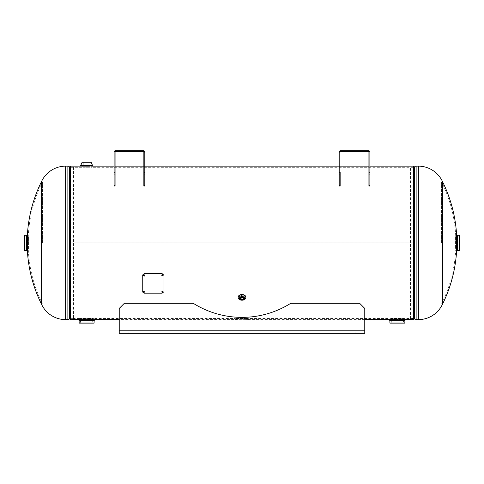 <?xml version="1.0" encoding="UTF-8"?>
<svg xmlns="http://www.w3.org/2000/svg" width="484" height="484" viewBox="0 0 484 484"><rect width="100%" height="100%" fill="white"/><g stroke="black" fill="none" stroke-linecap="round" stroke-linejoin="round"><path stroke-width="0.36" stroke-dasharray="2.42 1.81" d="M242 298.114C245.315 296.934 245.315 295.724 242 294.478C238.685 295.718 238.685 296.934 242 298.114M249.109 318.46C249.556 318.097 234.468 318.091 234.891 318.46C234.45 318.097 249.538 318.091 249.109 318.46L390.267 318.46C389.826 318.097 404.92 318.091 404.485 318.46C404.939 318.097 389.844 318.091 390.267 318.46M413.36 319.621L413.36 167.319L413.36 318.46L413.36 242.889L70.64 242.889L70.64 167.319L70.64 318.46L70.64 166.157M413.36 166.157L413.36 242.889L70.64 242.883L70.64 319.621M93.733 318.46C94.18 318.097 79.086 318.091 79.515 318.46C79.067 318.097 94.162 318.091 93.733 318.46L234.891 318.46M81.808 167.319L70.64 167.319M242 295.27C238.679 296.535 238.679 297.763 242 298.961C245.321 297.769 245.321 296.535 242 295.27M234.891 319.621C234.389 319.252 249.605 319.252 249.109 319.621C249.617 319.252 234.407 319.246 234.891 319.621L119.233 319.621M413.36 242.889L70.64 242.889L413.36 242.883M80.55 318.496L80.55 319.525L92.698 319.525L92.698 318.496L80.55 318.496L92.698 318.496M91.845 319.464L81.403 319.464M391.302 318.496L391.302 319.525L403.45 319.525L403.45 318.496L391.302 318.496L403.45 318.496M402.597 319.464L392.155 319.464M89.988 167.282L89.988 166.242L83.26 166.242L83.26 167.282L89.988 167.282L83.26 167.282M456.666 249.938L456.666 235.841M442.455 181.506L442.455 304.273M410.486 318.672L410.486 167.107L410.486 318.672L413.36 318.672M410.486 167.107L413.36 167.107M441.596 242.889L441.596 181.917L441.596 242.889M455.71 242.889L455.71 235.841L455.71 242.889M27.334 235.841L27.334 249.938M41.545 304.273L41.545 181.506M73.514 167.107L73.514 318.672L73.514 167.107L70.64 167.107M73.514 318.672L70.64 318.672M42.404 242.889L42.404 181.917L42.404 242.889M28.29 242.889L28.29 235.841L28.29 242.889M455.565 236.815L455.565 248.964L455.565 236.815L456.666 236.815M456.92 236.815L459.8 236.815L459.8 248.964L459.8 236.815M455.565 248.964L456.666 248.964M456.92 248.964L459.8 248.964M457.326 235.218L457.326 250.561L457.319 235.218M456.92 235.218L456.92 250.561M28.435 248.964L28.435 236.815L28.435 248.964L27.334 248.964M27.08 248.964L24.2 248.964L24.2 236.815L24.2 248.964M28.435 236.815L27.334 236.815M27.08 236.815L24.2 236.815M26.674 250.561L26.674 235.218L26.68 250.561M27.08 250.561L27.08 235.218M235.926 323.13L248.074 323.13L235.926 323.13L235.926 318.496L248.074 318.496L235.926 318.496M248.074 323.13L248.074 318.496M389.705 319.773C389.227 319.144 405.525 319.144 405.054 319.773L399.857 319.252L391.302 319.555L391.302 323.13L403.45 323.13L403.45 319.555M403.45 323.13L391.302 323.13M78.946 319.773C78.475 319.144 94.767 319.144 94.295 319.773L80.55 319.555L80.55 323.13L92.698 323.13L92.698 319.555M92.698 323.13L80.55 323.13M89.988 162.17L83.26 162.17L89.988 162.17L89.988 166.175M83.26 162.17L83.26 166.175L90.925 166.127M80.55 166.006L82.34 166.127M242.52 297.599A1.379 0.974 180 0 0 243.379 296.692L243.379 298.501M243.379 296.692A1.379 0.974 180 0 0 242 295.718A1.379 0.974 180 0 0 240.621 296.692L240.621 298.501M240.621 296.692A1.379 0.974 180 0 0 241.48 297.599M239.441 298.283A2.559 1.809 0 0 1 242 296.474A2.559 1.809 0 0 1 244.559 298.283A2.559 1.809 0 0 1 242 300.092A2.559 1.809 0 0 1 239.441 298.283L239.441 298.338M245.836 297.485A3.836 2.71 0 0 1 242 300.195A3.836 2.71 0 0 1 238.164 297.485M245.83 297.345A3.836 2.71 0 0 1 242 299.911A3.836 2.71 0 0 1 238.17 297.345M368.923 186.044L368.923 185.396L369.885 185.396L369.885 186.044L369.885 172.292L369.885 185.396L368.923 185.293L368.923 186.044L369.885 186.044L369.885 185.396L368.923 185.396L368.923 186.044M368.923 174.101L368.923 185.396L368.923 172.292L369.885 172.292L369.885 152.097A1.44 1.44 0 0 0 368.445 150.657L340.633 150.657A1.44 1.44 0 0 0 339.193 152.097L340.149 152.097A0.478 0.478 0 0 1 340.633 151.613L368.445 151.613A0.478 0.478 0 0 1 368.923 152.097L368.923 174.101L369.885 174.101M352.461 150.657L352.461 151.613L356.617 151.613L352.461 151.613L356.617 151.613L352.461 151.613L352.461 150.657L356.617 150.657L356.617 151.613L356.617 150.657L352.461 150.657L352.461 151.613L352.461 150.657L356.617 150.657L356.617 151.613L356.617 150.657L352.461 150.657M339.193 185.396L339.193 166.157L339.193 186.044L340.149 186.044L340.149 185.396L339.193 185.396L340.149 185.396L340.149 186.044L340.149 185.293L339.193 185.293M340.149 185.293L340.149 172.292L339.193 172.292M340.149 172.292L340.149 185.396M242 317.359A91.524 91.524 0 0 0 290.757 303.293A91.524 91.524 0 0 1 193.243 303.293L124.346 303.293L119.233 308.411L119.233 330.79L119.233 308.411L124.346 303.293L193.243 303.293A91.524 91.524 0 0 0 290.757 303.293L359.654 303.293L290.757 303.293L359.654 303.293L364.767 308.411L359.654 303.293L364.767 308.411L364.767 332.066L119.233 332.066L128.181 332.066L119.233 332.066L119.233 333.343L128.181 333.343L119.233 333.343L119.233 330.79L119.233 332.066L364.767 332.066L364.767 333.343L119.233 333.343L119.233 308.411L124.346 303.293L193.243 303.293A91.524 91.524 0 0 0 242 317.359M242 333.343L233.046 333.343L242 333.343M242 332.066L233.046 332.066L242 332.066M364.767 333.343L364.767 330.79L364.767 333.343M144.637 291.858L143.851 291.138L143.058 291.858M163.181 291.858L162.394 291.138L161.602 291.858M144.964 275.408L144.172 274.616L143.373 275.408M163.187 275.118L162.394 274.325L161.596 275.118M163.991 291.719L163.991 275.329M162.073 293.195L144.172 293.195M142.254 291.719L142.254 275.457M115.077 186.044L115.077 185.293L114.115 185.293L114.115 186.044L114.115 185.396L114.115 186.044L115.077 186.044L115.077 185.396L114.115 185.396C114.115 159.811 114.115 159.811 114.115 185.396L115.077 185.396L115.077 186.044M115.077 185.293L115.077 152.097A0.478 0.478 0 0 1 115.555 151.613L143.367 151.613A0.478 0.478 0 0 1 143.851 152.097L144.807 152.097A1.44 1.44 0 0 0 143.367 150.657L115.555 150.657A1.44 1.44 0 0 0 114.115 152.097L114.115 185.293M115.077 185.396C115.077 159.811 115.077 159.811 115.077 185.396M131.539 150.657L131.539 151.613L127.383 151.613L131.539 151.613L127.383 151.613L131.539 151.613L131.539 150.657L127.383 150.657L127.383 151.613L127.383 150.657L131.539 150.657L131.539 151.613L131.539 150.657L127.383 150.657L127.383 151.613L127.383 150.657L131.539 150.657M143.851 172.292L143.851 185.396L144.807 185.396L143.851 185.293L143.851 186.044L143.851 172.292L144.807 172.292L144.807 166.157L144.807 186.044L144.807 172.292M143.851 185.396L144.807 185.396L144.807 186.044L143.851 186.044L143.851 185.396M414.135 318.672L414.135 167.107M416.131 319.621L416.131 166.157M418.382 166.157L418.382 319.621M69.865 167.107L69.865 318.672M67.869 166.157L67.869 319.621M65.618 319.621L65.618 166.157M459.491 235.218L459.491 250.561M24.509 250.561L24.509 235.218M389.705 320.42L405.048 320.42L389.705 320.402M404.884 323.046L389.874 323.046M78.953 320.42L94.295 320.42L78.946 320.402M94.126 323.046L79.116 323.046M82.056 162.231L91.192 162.231M92.68 165.346L80.562 165.346M80.55 165.395L92.698 165.395M340.149 174.101L339.193 174.101M364.767 330.79L119.233 330.79M115.077 174.101L114.115 174.101M115.077 172.292L114.115 172.292M143.851 174.101L144.807 174.101M413.36 167.319L91.434 167.319M413.36 318.46L404.485 318.46M79.515 318.46L70.64 318.46M369.885 166.157L368.923 166.157M115.077 166.157L114.115 166.157M364.767 319.621L249.109 319.621M441.596 303.861A137.16 137.16 0 0 0 455.71 249.938M455.71 235.841A137.16 137.16 0 0 0 441.596 181.917M42.404 181.917A137.16 137.16 0 0 0 28.29 235.841M28.29 249.938A137.16 137.16 0 0 0 42.404 303.861M239.441 298.392C238.001 299.88 245.757 300.026 244.559 298.392M233.046 332.066L233.046 333.343M250.954 332.066L250.954 333.343M355.819 333.343L355.819 332.066M128.181 333.343L128.181 332.066"/><path stroke-width="0.73" d="M369.885 166.157L413.36 166.157L413.36 319.621L402.597 319.464M82.34 166.127L70.64 166.157L70.64 319.621L80.054 319.567M80.102 319.567L78.946 319.773L78.946 320.402A7.817 7.817 0 0 1 79.116 323.046L94.126 323.046A7.817 7.817 0 0 1 94.295 320.42L94.295 319.773M92.698 319.555L91.845 319.464M81.403 319.464L79.515 319.621M392.155 319.464L390.812 319.567M390.854 319.567L389.705 319.773L389.705 320.402A7.817 7.817 0 0 1 389.874 323.046L404.884 323.046A7.817 7.817 0 0 1 405.048 320.42L405.054 319.773M403.45 319.555L404.485 319.621M81.808 166.157L89.988 166.175M418.382 319.621A26.547 26.547 0 0 0 442.455 304.273L442.455 181.506A26.547 26.547 0 0 0 418.382 166.157L416.131 166.157L416.131 319.621L418.382 319.621L418.382 166.157M442.455 181.506A138.115 138.115 0 0 1 456.666 235.841L456.666 249.938A138.115 138.115 0 0 1 442.455 304.273M413.36 318.672L414.135 318.672A0.442 0.442 0 0 1 414.473 318.835L414.473 166.944L414.473 318.835A2.142 2.142 0 0 0 416.131 319.621M413.36 167.107L414.135 167.107A0.442 0.442 0 0 0 414.473 166.944A2.142 2.142 0 0 1 416.131 166.157M65.618 166.157A26.547 26.547 0 0 0 41.545 181.506L41.545 304.273A26.547 26.547 0 0 0 65.618 319.621L67.869 319.621L67.869 166.157L65.618 166.157L65.618 319.621M41.545 304.273A138.115 138.115 0 0 1 27.334 249.938L27.334 235.841A138.115 138.115 0 0 1 41.545 181.506M70.64 167.107L69.865 167.107A0.442 0.442 0 0 1 69.527 166.944L69.527 318.835L69.527 166.944A2.142 2.142 0 0 0 67.869 166.157M70.64 318.672L69.865 318.672A0.442 0.442 0 0 0 69.527 318.835A2.142 2.142 0 0 1 67.869 319.621M459.8 235.52L459.8 250.252L459.8 235.52A0.309 0.309 0 0 0 459.491 235.218L456.92 235.218L456.92 250.561L457.319 250.561L457.326 235.218L457.319 250.561L459.491 250.561L459.491 235.218M459.8 250.252A0.309 0.309 0 0 1 459.491 250.561M24.2 250.252L24.2 235.52L24.2 250.252A0.309 0.309 0 0 0 24.509 250.561L27.08 250.561L27.08 235.218L26.68 235.218L26.674 250.561L26.68 235.218L24.509 235.218L24.509 250.561M24.2 235.52A0.309 0.309 0 0 1 24.509 235.218M389.705 320.402L405.054 320.402L389.705 320.42M389.947 323.13L404.805 323.13L389.874 323.046M78.946 320.402L94.295 320.402L78.953 320.42M79.195 323.13L94.053 323.13L79.116 323.046M90.925 166.127L92.698 166.006L92.68 165.346A7.817 7.817 0 0 1 91.192 162.231L82.056 162.231A7.817 7.817 0 0 1 80.562 165.346L92.68 165.346M92.698 165.395L80.562 165.346M91.113 162.17L82.129 162.17L91.192 162.231M80.55 165.395L80.55 166.006L92.698 166.006M240.621 298.501A1.379 0.974 180 0 0 242 299.481A1.379 0.974 180 0 0 243.379 298.501A1.379 0.974 180 0 0 242 297.527A1.379 0.974 180 0 0 240.621 298.501M241.48 297.599A1.379 0.974 180 0 0 242.52 297.599M238.164 297.485A3.836 2.71 0 0 1 242 294.768A3.836 2.71 0 0 1 245.836 297.485L245.836 297.2A3.836 2.71 0 0 0 242 294.484A3.836 2.71 0 0 0 238.164 297.2L238.164 297.485A3.836 2.71 0 0 1 242 294.774A3.836 2.71 0 0 1 245.836 297.485L245.836 297.485A3.836 2.71 0 0 1 242 300.201A3.836 2.71 0 0 1 238.164 297.485M244.559 298.392A2.559 1.809 0 0 1 242 300.201A2.559 1.809 0 0 1 239.441 298.392A2.559 1.809 0 0 1 242 296.583A2.559 1.809 0 0 1 244.559 298.392L244.523 298.61M368.923 186.044L368.923 172.292L369.885 172.292L369.885 186.044L368.923 186.044M368.445 150.657A1.44 1.44 0 0 1 369.885 152.097L369.885 185.293L368.923 185.293L368.923 152.097A0.478 0.478 0 0 0 368.445 151.613L340.633 151.613A0.478 0.478 0 0 0 340.149 152.097L339.193 152.097A1.44 1.44 0 0 1 340.633 150.657L368.445 150.657M340.149 185.293L339.193 185.293L339.193 186.044L340.149 186.044L340.149 172.292L339.193 172.292L339.193 152.097L339.193 185.396M339.193 185.293L339.193 172.292M340.149 185.396L340.149 172.292M124.346 303.293L119.233 308.411L119.233 333.343L364.767 333.343L364.767 308.411L359.654 303.293L290.757 303.293A91.524 91.524 0 0 1 193.243 303.293L124.346 303.293M143.058 291.858L143.851 292.372L144.637 291.858M143.851 292.572L144.649 291.955L143.851 291.332L143.052 291.955L143.851 292.372M161.602 291.858L162.394 292.372L163.181 291.858M162.394 292.572L163.193 291.955L162.394 291.332L161.596 291.955L162.394 292.372M143.373 275.408L144.172 276.068L144.964 275.408M144.172 276.195L144.97 275.475L144.172 274.743L143.373 275.475L144.172 276.068M161.596 275.118L162.394 275.777L163.187 275.118M162.394 275.91L163.193 275.184L162.394 274.452L161.596 275.184L162.394 275.777M144.172 273.702L162.073 273.581L163.991 275.329L163.991 291.719L162.073 293.195L144.172 293.195L142.254 291.719L142.254 275.329L144.172 273.702L162.073 273.581M162.073 273.702L163.991 275.457M115.077 174.101L115.077 186.044L114.115 186.044L114.115 152.097A1.44 1.44 0 0 1 115.555 150.657L143.367 150.657A1.44 1.44 0 0 1 144.807 152.097L143.851 152.097A0.478 0.478 0 0 0 143.367 151.613L115.555 151.613A0.478 0.478 0 0 0 115.077 152.097L115.077 174.101L114.115 174.101M143.851 172.292L143.851 185.293L144.807 185.293L144.807 186.044L143.851 186.044L143.851 152.097L143.851 172.292L144.807 172.292L144.807 185.293L144.807 152.097L144.807 172.292M414.135 167.107L414.135 318.672M69.865 318.672L69.865 167.107M239.749 298.501A2.251 1.591 0 0 1 242 296.91A2.251 1.591 0 0 1 244.251 298.501A2.251 1.591 0 0 1 242 300.092A2.251 1.591 0 0 1 239.749 298.501M368.923 174.101L369.885 174.101M340.149 174.101L339.193 174.101M364.767 330.79L119.233 330.79M115.077 185.293L114.115 185.293M115.077 172.292L114.115 172.292M143.851 174.101L144.807 174.101M368.923 166.157L115.077 166.157M114.115 166.157L91.434 166.157M390.267 319.621L364.767 319.621M119.233 319.621L93.733 319.621M244.559 298.283C242.853 300.752 241.147 300.752 239.441 298.283"/></g></svg>
